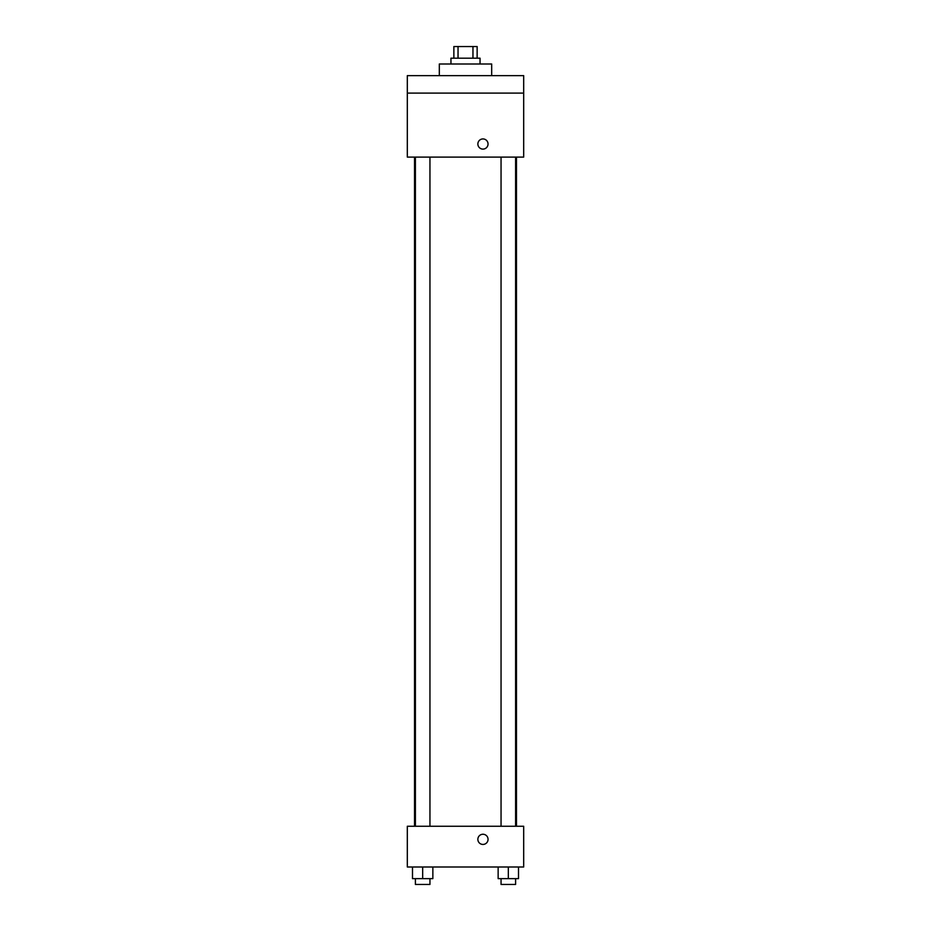 <?xml version="1.0" encoding="UTF-8"?>
<svg xmlns="http://www.w3.org/2000/svg" width="931" height="931" viewBox="0 0 931 931"><rect width="100%" height="100%" fill="white"/><g stroke="black" fill="none" stroke-linecap="round" stroke-linejoin="round"><path stroke-width="1.4" d="M458.04 58.188L458.04 46.55L453.863 46.55L453.863 58.188M458.04 46.55L477.138 46.55L477.138 58.188M472.96 58.188L472.96 46.55M450.953 64.006L450.953 58.188L480.047 58.188L480.047 64.006M491.684 75.644L491.684 64.006L439.316 64.006L439.316 75.644M407.312 75.644L523.688 75.644L523.688 93.1L407.312 93.1L407.312 75.644M523.688 93.1L523.688 157.106L407.312 157.106L407.312 93.1M482.956 149.111A5.097 5.097 0 0 1 478.546 141.477A5.097 5.097 0 0 1 487.367 141.477A5.097 5.097 0 0 1 482.956 149.111M407.312 826.263L523.688 826.263L523.688 866.994L407.312 866.994L407.312 826.263M482.956 844.44A5.097 5.097 0 0 1 478.546 836.794A5.097 5.097 0 0 1 487.367 836.794A5.097 5.097 0 0 1 482.956 844.44M498.143 866.994L498.143 878.631L518.509 878.631L518.509 866.994L518.509 878.631M508.326 878.631L508.326 866.994M515.599 878.631L515.599 884.45L501.053 884.45L501.053 878.631M412.491 866.994L412.491 878.631L432.857 878.631L432.857 866.994L432.857 878.631M422.674 878.631L422.674 866.994M429.947 878.631L429.947 884.45L415.401 884.45L415.401 878.631M516.472 826.263L516.472 157.106M414.528 826.263L414.528 157.106M501.053 157.106L501.053 826.263M515.599 157.106L515.599 826.263M429.947 826.263L429.947 157.106M415.401 826.263L415.401 157.106"/></g></svg>
